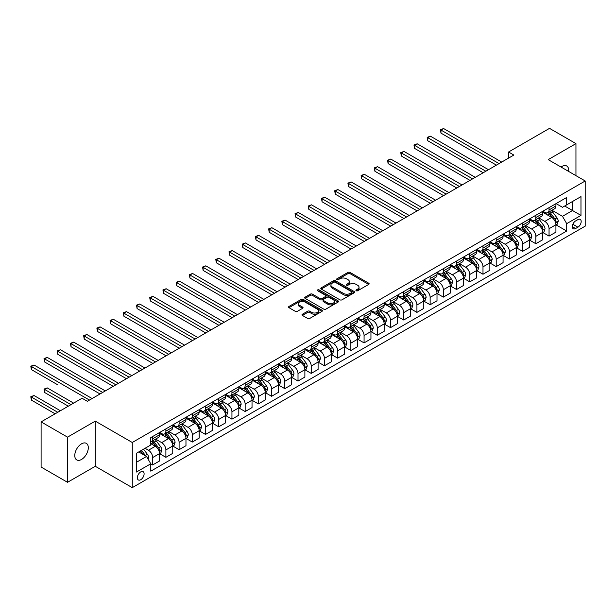 <?xml version="1.0" encoding="UTF-8"?>
<svg xmlns="http://www.w3.org/2000/svg" width="616" height="616" viewBox="0 0 616 616"><rect width="100%" height="100%" fill="white"/><g stroke="black" fill="none" stroke-linecap="round" stroke-linejoin="round"><path stroke-width="0.92" d="M356.233 290.76A1.024 0.593 0 0 0 357.68 290.76L368.707 284.4A1.471 0.847 0 0 0 369.138 283.799A1.471 0.847 0 0 0 368.707 283.198L350.027 272.418A1.471 0.847 0 0 0 347.955 272.418L336.929 278.779A1.024 0.593 0 0 0 336.629 279.202A1.024 0.593 0 0 0 336.929 279.618A1.024 0.593 0 0 0 338.384 279.618L339.809 278.794A4.697 2.71 0 0 1 346.454 278.794L348.009 279.695A4.697 2.71 0 0 1 349.38 281.612A4.697 2.71 0 0 1 348.009 283.529L346.577 284.353A1.024 0.593 0 0 0 346.277 284.769A1.024 0.593 0 0 0 346.577 285.193A1.024 0.593 0 0 0 348.032 285.193L349.457 284.369A4.697 2.71 0 0 1 356.102 284.369L357.657 285.27A4.697 2.71 0 0 1 359.028 287.187A4.697 2.71 0 0 1 357.657 289.096L356.233 289.92A1.024 0.593 0 0 0 355.925 290.344A1.024 0.593 0 0 0 356.233 290.76L356.233 289.92M81.535 459.451A9.563 5.521 120 0 0 87.788 451.02A9.563 5.521 120 0 0 86.317 443.351A9.563 5.521 120 0 0 81.535 443.828A9.563 5.521 120 0 0 75.283 452.26A9.563 5.521 120 0 0 76.754 459.921A9.563 5.521 120 0 0 81.535 459.451M568.653 171.433A9.563 5.521 120 0 0 566.728 165.989A9.563 5.521 120 0 0 561.946 166.466A9.563 5.521 120 0 0 561.053 167.052M140.725 479.71A4.782 2.764 120 0 0 143.851 475.498A4.782 2.764 120 0 0 143.12 471.663A4.782 2.764 120 0 0 140.725 471.902A4.782 2.764 120 0 0 137.607 476.114A4.782 2.764 120 0 0 138.338 479.949A4.782 2.764 120 0 0 140.725 479.71M302.41 314.229A1.471 0.847 0 0 0 301.979 314.83A1.471 0.847 0 0 0 302.41 315.423L307.646 318.449A1.471 0.847 0 0 0 309.725 318.449L321.968 311.38A1.471 0.847 0 0 0 322.391 310.787A1.471 0.847 0 0 0 321.968 310.187L303.288 299.407A1.471 0.847 0 0 0 301.216 299.407L288.973 306.468A1.471 0.847 0 0 0 288.542 307.068A1.471 0.847 0 0 0 288.973 307.669L295.303 311.326A1.471 0.847 0 0 0 297.374 311.326L302.618 308.3A1.471 0.847 0 0 0 303.041 307.7A1.471 0.847 0 0 0 302.618 307.099L299.476 305.29A3.927 2.264 0 0 1 298.329 303.688A3.927 2.264 0 0 1 300.747 301.594A3.927 2.264 0 0 1 305.028 302.086L317.325 309.178A3.927 2.264 0 0 1 318.472 310.787A3.927 2.264 0 0 1 316.046 312.874A3.927 2.264 0 0 1 311.773 312.389L309.725 311.203A1.471 0.847 0 0 0 307.646 311.203L302.41 314.229L302.41 315.423L307.646 312.428L307.646 311.203M95.28 421.128L67.529 437.144L41.103 421.891L41.103 467.051L67.529 482.305L95.28 466.289L132.271 487.641L132.271 442.488L95.28 421.128L95.28 466.289M575.952 175.652L575.952 143.613L548.202 159.629L585.2 180.989L132.271 442.488M575.952 143.613L549.526 128.359L508.57 152.006L508.57 158.104M41.103 421.891L82.067 398.244L87.349 401.293L513.852 155.055L508.57 152.006M339.916 299.823A1.471 0.847 0 0 0 341.988 299.823L354.231 292.754A1.471 0.847 0 0 0 354.662 292.153A1.471 0.847 0 0 0 354.231 291.553L335.558 280.773A1.471 0.847 0 0 0 333.479 280.773L321.236 287.841A1.471 0.847 0 0 0 320.813 288.442A1.471 0.847 0 0 0 321.236 289.043L339.916 299.823M318.072 290.983A1.024 0.593 0 0 1 319.111 291.129L319.111 289.905L338.099 300.87A1.471 0.847 0 0 1 338.531 301.47A1.471 0.847 0 0 1 338.099 302.071L325.856 309.14A1.471 0.847 0 0 1 323.777 309.14L305.105 298.352L305.105 297.158A1.471 0.847 0 0 0 304.674 297.759A1.471 0.847 0 0 0 305.105 298.352M305.105 297.158L310.349 294.132A1.471 0.847 0 0 1 312.42 294.132L319.997 298.506A1.471 0.847 0 0 0 322.068 298.506L325.548 296.496A1.471 0.847 0 0 0 325.972 295.896A1.471 0.847 0 0 0 325.548 295.303L317.656 290.744A1.024 0.593 0 0 1 317.356 290.329A1.024 0.593 0 0 1 317.995 289.782A1.024 0.593 0 0 1 319.111 289.905M577.908 219.619L575.583 220.959A4.635 2.672 120 0 0 572.557 225.048A4.635 2.672 120 0 0 573.265 228.759A4.635 2.672 120 0 0 575.583 228.528L577.908 227.189A4.635 2.672 120 0 0 580.934 223.1A4.635 2.672 120 0 0 580.226 219.388A4.635 2.672 120 0 0 577.908 219.619M132.271 487.641L585.2 226.149L585.2 180.989M556.079 203.603L562.477 207.292L566.705 204.851L566.705 197.466L150.774 437.606L150.774 444.991L136.498 453.222L136.498 472.025L150.774 463.786L150.774 471.171L566.705 231.031L566.705 223.647L562.477 216.324L551.967 210.256M566.705 204.851L580.973 196.612L580.973 215.407L566.705 223.647M67.529 437.144L67.529 482.305M564.695 206.014L572.518 210.526L572.518 201.494L580.973 196.612M562.477 216.324L572.518 210.526L580.973 215.407M136.498 462.254L146.539 456.464L138.723 451.944M150.774 463.848L152.676 464.941L152.676 457.557A5.983 3.45 -120 0 0 148.448 450.234L145.06 448.286M152.676 464.941L159.544 460.976L159.544 453.592A5.983 3.45 -120 0 0 155.317 446.269L150.774 443.643M159.706 453.746L165.889 457.318L165.889 449.934A5.983 3.45 -120 0 0 161.654 442.611L155.586 439.1M165.889 457.318L172.757 453.345L172.757 445.961A5.983 3.45 -120 0 0 168.53 438.638L159.544 433.456M172.911 446.115L179.094 449.688L179.094 442.303A5.983 3.45 -120 0 0 174.867 434.981L168.799 431.477M179.094 449.688L185.97 445.722L185.97 438.338A5.983 3.45 -120 0 0 181.743 431.015L172.757 425.825M186.124 438.492L192.308 442.057L192.308 434.673A5.983 3.45 -120 0 0 188.08 427.35L182.013 423.847M192.308 442.057L199.184 438.092L199.184 430.707A5.983 3.45 -120 0 0 194.956 423.385L185.97 418.195M199.338 430.861L205.521 434.434L205.521 427.05A5.983 3.45 -120 0 0 201.293 419.719L195.226 416.216M205.521 434.434L212.397 430.461L212.397 423.077A5.983 3.45 -120 0 0 208.17 415.754L199.184 410.572M212.551 423.231L218.734 426.803L218.734 419.419A5.983 3.45 -120 0 0 214.507 412.096L208.439 408.593M218.734 426.803L225.61 422.838L225.61 415.453A5.983 3.45 -120 0 0 221.375 408.131L212.397 402.941M225.764 415.608L231.947 419.173L231.947 411.788A5.983 3.45 -120 0 0 227.72 404.466L221.652 400.962M231.947 419.173L238.815 415.207L238.815 407.823A5.983 3.45 -120 0 0 234.588 400.5L225.61 395.31M238.977 407.977L245.16 411.542L245.16 404.158A5.983 3.45 -120 0 0 240.933 396.835L234.865 393.331M245.16 411.542L252.029 407.576L252.029 400.192A5.983 3.45 -120 0 0 247.801 392.869L238.815 387.687M252.19 400.346L258.374 403.919L258.374 396.535A5.983 3.45 -120 0 0 254.146 389.212L248.079 385.708M258.374 403.919L265.242 399.953L265.242 392.569A5.983 3.45 -120 0 0 261.015 385.246L252.029 380.057M265.404 392.715L271.587 396.288L271.587 388.904A5.983 3.45 -120 0 0 267.359 381.581L261.284 378.078M271.587 396.288L278.455 392.323L278.455 384.938A5.983 3.45 -120 0 0 274.228 377.616L265.242 372.426M278.617 385.092L284.8 388.658L284.8 381.273A5.983 3.45 -120 0 0 280.573 373.95L274.497 370.447M284.8 388.658L291.668 384.692L291.668 377.308A5.983 3.45 -120 0 0 287.441 369.985L278.455 364.803M291.83 377.462L298.013 381.035L298.013 373.65A5.983 3.45 -120 0 0 293.786 366.327L287.71 362.824M298.013 381.035L304.882 377.069L304.882 369.685A5.983 3.45 -120 0 0 300.654 362.362L291.668 357.172M305.043 369.831L311.226 373.404L311.226 366.02A5.983 3.45 -120 0 0 306.999 358.697L300.924 355.193M311.226 373.404L318.095 369.438L318.095 362.054A5.983 3.45 -120 0 0 313.867 354.731L304.882 349.541M318.256 362.208L324.44 365.773L324.44 358.389A5.983 3.45 -120 0 0 320.212 351.066L314.137 347.563M324.44 365.773L331.308 361.808L331.308 354.423A5.983 3.45 -120 0 0 327.081 347.101L318.095 341.918M331.462 354.577L337.653 358.15L337.653 350.766A5.983 3.45 -120 0 0 333.418 343.443L327.35 339.94M337.653 358.15L344.521 354.185L344.521 346.8A5.983 3.45 -120 0 0 340.294 339.478L331.308 334.288M344.675 346.947L350.858 350.519L350.858 343.135A5.983 3.45 -120 0 0 346.631 335.812L340.563 332.309M350.858 350.519L357.734 346.554L357.734 339.17A5.983 3.45 -120 0 0 353.507 331.847L344.521 326.657M357.888 339.324L364.071 342.889L364.071 335.504A5.983 3.45 -120 0 0 359.844 328.182L353.776 324.678M364.071 342.889L370.947 338.923L370.947 331.539A5.983 3.45 -120 0 0 366.72 324.216L357.734 319.034M371.101 331.693L377.285 335.266L377.285 327.881A5.983 3.45 -120 0 0 373.057 320.559L366.99 317.048M377.285 335.266L384.161 331.3L384.161 323.916A5.983 3.45 -120 0 0 379.926 316.593L370.947 311.403M384.315 324.062L390.498 327.635L390.498 320.251A5.983 3.45 -120 0 0 386.27 312.928L380.203 309.425M390.498 327.635L397.366 323.67L397.366 316.285A5.983 3.45 -120 0 0 393.139 308.963L384.161 303.773M397.528 316.439L403.711 320.004L403.711 312.62A5.983 3.45 -120 0 0 399.484 305.297L393.416 301.794M403.711 320.004L410.579 316.039L410.579 308.655A5.983 3.45 -120 0 0 406.352 301.332L397.366 296.142M410.741 308.809L416.924 312.381L416.924 304.997A5.983 3.45 -120 0 0 412.697 297.674L406.629 294.163M416.924 312.381L423.793 308.416L423.793 301.031A5.983 3.45 -120 0 0 419.565 293.701L410.579 288.519M423.954 301.178L430.137 304.751L430.137 297.366A5.983 3.45 -120 0 0 425.91 290.044L419.835 286.54M430.137 304.751L437.006 300.785L437.006 293.401A5.983 3.45 -120 0 0 432.778 286.078L423.793 280.888M437.168 293.555L443.351 297.12L443.351 289.736A5.983 3.45 -120 0 0 439.123 282.413L433.048 278.909M443.351 297.12L450.219 293.154L450.219 285.77A5.983 3.45 -120 0 0 445.992 278.447L437.006 273.258M450.381 285.924L456.564 289.497L456.564 282.113A5.983 3.45 -120 0 0 452.337 274.79L446.261 271.279M456.564 289.497L463.432 285.524L463.432 278.147A5.983 3.45 -120 0 0 459.205 270.817L450.219 265.635M463.594 278.293L469.777 281.866L469.777 274.482A5.983 3.45 -120 0 0 465.55 267.159L459.474 263.656M469.777 281.866L476.645 277.901L476.645 270.516A5.983 3.45 -120 0 0 472.418 263.194L463.432 258.004M476.807 270.67L482.99 274.236L482.99 266.851A5.983 3.45 -120 0 0 478.763 259.529L472.688 256.025M482.99 274.236L489.859 270.27L489.859 262.886A5.983 3.45 -120 0 0 485.631 255.563L476.645 250.373M490.02 263.04L496.203 266.613L496.203 259.228A5.983 3.45 -120 0 0 491.968 251.905L485.901 248.394M496.203 266.613L503.072 262.639L503.072 255.255A5.983 3.45 -120 0 0 498.845 247.932L489.859 242.75M503.226 255.409L509.409 258.982L509.409 251.597A5.983 3.45 -120 0 0 505.182 244.275L499.114 240.771M509.409 258.982L516.285 255.016L516.285 247.632A5.983 3.45 -120 0 0 512.058 240.309L503.072 235.12M516.439 247.786L522.622 251.351L522.622 243.967A5.983 3.45 -120 0 0 518.395 236.644L512.327 233.141M522.622 251.351L529.498 247.386L529.498 240.001A5.983 3.45 -120 0 0 525.271 232.679L516.285 227.489M529.652 240.155L535.835 243.728L535.835 236.344A5.983 3.45 -120 0 0 531.608 229.021L525.54 225.51M535.835 243.728L542.711 239.755L542.711 232.371A5.983 3.45 -120 0 0 538.484 225.048L529.498 219.866M542.865 232.525L549.048 236.097L549.048 228.713A5.983 3.45 -120 0 0 544.821 221.39L538.754 217.887M549.048 236.097L555.925 232.132L555.925 224.748A5.983 3.45 -120 0 0 551.69 217.425L542.711 212.235M542.865 211.226L544.821 212.358A5.983 3.45 -120 0 0 547.809 212.651A5.983 3.45 -120 0 0 549.048 209.917L549.048 207.661M529.652 218.857L531.608 219.989A5.983 3.45 -120 0 0 534.596 220.282A5.983 3.45 -120 0 0 535.835 217.548L535.835 215.284M516.439 226.488L518.395 227.612A5.983 3.45 -120 0 0 521.39 227.912A5.983 3.45 -120 0 0 522.622 225.171L522.622 222.915M503.226 234.111L505.182 235.243A5.983 3.45 -120 0 0 508.177 235.535A5.983 3.45 -120 0 0 509.409 232.802L509.409 230.546M490.013 241.742L491.968 242.873A5.983 3.45 -120 0 0 494.964 243.166A5.983 3.45 -120 0 0 496.203 240.433L496.203 238.169M476.807 249.372L478.763 250.496A5.983 3.45 -120 0 0 481.75 250.797A5.983 3.45 -120 0 0 482.99 248.055L482.99 245.799M463.594 256.995L465.55 258.127A5.983 3.45 -120 0 0 468.537 258.42A5.983 3.45 -120 0 0 469.777 255.686L469.777 253.43M450.381 264.626L452.337 265.758A5.983 3.45 -120 0 0 455.324 266.05A5.983 3.45 -120 0 0 456.564 263.317L456.564 261.053M437.168 272.257L439.123 273.381A5.983 3.45 -120 0 0 442.111 273.681A5.983 3.45 -120 0 0 443.351 270.94L443.351 268.684M423.954 279.88L425.91 281.012A5.983 3.45 -120 0 0 428.898 281.304A5.983 3.45 -120 0 0 430.137 278.571L430.137 276.315M410.741 287.51L412.697 288.642A5.983 3.45 -120 0 0 415.685 288.935A5.983 3.45 -120 0 0 416.924 286.201L416.924 283.938M397.528 295.141L399.484 296.265A5.983 3.45 -120 0 0 402.471 296.565A5.983 3.45 -120 0 0 403.711 293.824L403.711 291.568M384.315 302.764L386.27 303.896A5.983 3.45 -120 0 0 389.258 304.189A5.983 3.45 -120 0 0 390.498 301.455L390.498 299.199M371.101 310.395L373.057 311.527A5.983 3.45 -120 0 0 376.045 311.819A5.983 3.45 -120 0 0 377.285 309.086L377.285 306.822M357.888 318.025L359.844 319.15A5.983 3.45 -120 0 0 362.839 319.45A5.983 3.45 -120 0 0 364.071 316.709L364.071 314.453M344.675 325.648L346.631 326.78A5.983 3.45 -120 0 0 349.626 327.073A5.983 3.45 -120 0 0 350.858 324.339L350.858 322.083M331.462 333.279L333.418 334.411A5.983 3.45 -120 0 0 336.413 334.704A5.983 3.45 -120 0 0 337.653 331.97L337.653 329.706M318.256 340.91L320.212 342.034A5.983 3.45 -120 0 0 323.2 342.334A5.983 3.45 -120 0 0 324.44 339.593L324.44 337.337M305.043 348.533L306.999 349.665A5.983 3.45 -120 0 0 309.987 349.965A5.983 3.45 -120 0 0 311.226 347.224L311.226 344.968M291.83 356.163L293.786 357.295A5.983 3.45 -120 0 0 296.773 357.588A5.983 3.45 -120 0 0 298.013 354.855L298.013 352.591M278.617 363.794L280.573 364.918A5.983 3.45 -120 0 0 283.56 365.219A5.983 3.45 -120 0 0 284.8 362.478L284.8 360.221M265.404 371.417L267.359 372.549A5.983 3.45 -120 0 0 270.347 372.849A5.983 3.45 -120 0 0 271.587 370.108L271.587 367.852M252.19 379.048L254.146 380.18A5.983 3.45 -120 0 0 257.134 380.472A5.983 3.45 -120 0 0 258.374 377.739L258.374 375.475M238.977 386.679L240.933 387.803A5.983 3.45 -120 0 0 243.921 388.103A5.983 3.45 -120 0 0 245.16 385.362L245.16 383.106M225.764 394.309L227.72 395.433A5.983 3.45 -120 0 0 230.707 395.734A5.983 3.45 -120 0 0 231.947 392.993L231.947 390.736M212.551 401.932L214.507 403.064A5.983 3.45 -120 0 0 217.494 403.357A5.983 3.45 -120 0 0 218.734 400.623L218.734 398.367M199.338 409.563L201.293 410.687A5.983 3.45 -120 0 0 204.281 410.988A5.983 3.45 -120 0 0 205.521 408.246L205.521 405.99M186.124 417.194L188.08 418.318A5.983 3.45 -120 0 0 191.076 418.618A5.983 3.45 -120 0 0 192.308 415.877L192.308 413.621M172.911 424.817L174.867 425.949A5.983 3.45 -120 0 0 177.862 426.241A5.983 3.45 -120 0 0 179.094 423.508L179.094 421.252M159.698 432.447L161.654 433.579A5.983 3.45 -120 0 0 164.649 433.872A5.983 3.45 -120 0 0 165.889 431.131L165.889 428.875M556.079 224.902L566.705 231.031M547.809 212.651L554.685 208.685A5.983 3.45 -120 0 0 555.925 205.952L555.925 203.688M534.596 220.282L541.472 216.316A5.983 3.45 -120 0 0 542.711 213.575L542.711 211.319M521.39 227.912L528.259 223.947A5.983 3.45 -120 0 0 529.498 221.206L529.498 218.95M508.177 235.535L515.045 231.57A5.983 3.45 -120 0 0 516.285 228.836L516.285 226.573M494.964 243.166L501.832 239.2A5.983 3.45 -120 0 0 503.072 236.459L503.072 234.203M481.75 250.797L488.619 246.831A5.983 3.45 -120 0 0 489.859 244.09L489.859 241.834M468.537 258.42L475.406 254.454A5.983 3.45 -120 0 0 476.645 251.721L476.645 249.465M455.324 266.05L462.192 262.085A5.983 3.45 -120 0 0 463.432 259.344L463.432 257.088M442.111 273.681L448.979 269.716A5.983 3.45 -120 0 0 450.219 266.974L450.219 264.718M428.898 281.304L435.766 277.339A5.983 3.45 -120 0 0 437.006 274.605L437.006 272.349M415.685 288.935L422.553 284.969A5.983 3.45 -120 0 0 423.793 282.228L423.793 279.972M402.471 296.565L409.347 292.6A5.983 3.45 -120 0 0 410.579 289.859L410.579 287.603M389.258 304.189L396.134 300.223A5.983 3.45 -120 0 0 397.366 297.49L397.366 295.233M376.045 311.819L382.921 307.854A5.983 3.45 -120 0 0 384.161 305.12L384.161 302.856M362.839 319.45L369.708 315.484A5.983 3.45 -120 0 0 370.947 312.743L370.947 310.487M349.626 327.073L356.495 323.107A5.983 3.45 -120 0 0 357.734 320.374L357.734 318.118M336.413 334.704L343.281 330.738A5.983 3.45 -120 0 0 344.521 328.005L344.521 325.741M323.2 342.334L330.068 338.369A5.983 3.45 -120 0 0 331.308 335.628L331.308 333.372M309.987 349.965L316.855 345.992A5.983 3.45 -120 0 0 318.095 343.258L318.095 341.002M296.773 357.588L303.642 353.623A5.983 3.45 -120 0 0 304.882 350.889L304.882 348.625M283.56 365.219L290.429 361.253A5.983 3.45 -120 0 0 291.668 358.512L291.668 356.256M270.347 372.849L277.215 368.876A5.983 3.45 -120 0 0 278.455 366.143L278.455 363.887M257.134 380.472L264.002 376.507A5.983 3.45 -120 0 0 265.242 373.773L265.242 371.51M243.921 388.103L250.797 384.138A5.983 3.45 -120 0 0 252.029 381.396L252.029 379.14M230.707 395.734L237.584 391.761A5.983 3.45 -120 0 0 238.815 389.027L238.815 386.771M217.494 403.357L224.37 399.391A5.983 3.45 -120 0 0 225.61 396.658L225.61 394.394M204.281 410.988L211.157 407.022A5.983 3.45 -120 0 0 212.397 404.281L212.397 402.025M191.076 418.618L197.944 414.645A5.983 3.45 -120 0 0 199.184 411.912L199.184 409.655M177.862 426.241L184.731 422.276A5.983 3.45 -120 0 0 185.97 419.542L185.97 417.278M164.649 433.872L171.518 429.906A5.983 3.45 -120 0 0 172.757 427.165L172.757 424.909M150.774 441.741A5.983 3.45 -120 0 0 151.436 441.503L158.304 437.537A5.983 3.45 -120 0 0 159.544 434.796L159.544 432.54M151.436 441.503A5.983 3.45 -120 0 0 152.676 438.761L152.676 436.505M146.539 456.464L150.774 463.786M356.641 290.906L357.657 290.321A4.697 2.71 0 0 0 359.028 288.404L359.028 287.187M349.38 281.612L349.38 282.836A4.697 2.71 0 0 1 348.009 284.754L346.993 285.339M368.684 284.407L350.027 273.635A1.471 0.847 0 0 0 347.955 273.635L337.345 279.764M354.215 292.762L335.558 281.997A1.471 0.847 0 0 0 333.479 281.997L321.259 289.05L321.236 287.841M351.636 292.577A1.024 0.593 0 0 0 351.936 292.153A1.024 0.593 0 0 0 351.636 291.738L335.243 282.274A1.024 0.593 0 0 0 333.795 282.274L332.286 283.137A4.697 2.71 0 0 0 330.915 285.054A4.697 2.71 0 0 0 332.286 286.971L343.497 293.439A4.697 2.71 0 0 0 350.134 293.439L351.636 292.577L351.636 293.793A1.024 0.593 0 0 0 351.936 293.378L351.936 292.153M330.915 285.054L330.915 286.278A4.697 2.71 0 0 0 332.286 288.196L332.286 286.971M351.636 293.793L350.134 294.664A4.697 2.71 0 0 1 343.497 294.664L332.286 288.196M305.128 298.367L310.349 295.349L310.349 294.132M325.972 295.896L325.972 297.12A1.471 0.847 0 0 1 325.548 297.721L322.068 299.723A1.471 0.847 0 0 1 319.997 299.723L312.42 295.349A1.471 0.847 0 0 0 310.349 295.349M319.111 291.129L338.076 302.079M327.851 303.041A3.927 2.264 0 0 0 332.132 303.534A3.927 2.264 0 0 0 334.55 301.44A3.927 2.264 0 0 0 333.402 299.838L329.075 297.335A1.471 0.847 0 0 0 326.996 297.335L323.523 299.345A1.471 0.847 0 0 0 323.092 299.946A1.471 0.847 0 0 0 323.523 300.539L327.851 303.041L327.851 304.265A3.927 2.264 0 0 0 332.132 304.751A3.927 2.264 0 0 0 334.55 302.664L334.55 301.44M323.092 299.946L323.092 301.162A1.471 0.847 0 0 0 323.523 301.763L323.523 300.539M327.851 304.265L323.523 301.763M318.472 310.787L318.472 312.004A3.927 2.264 0 0 1 316.046 314.098A3.927 2.264 0 0 1 311.773 313.606L309.725 312.428A1.471 0.847 0 0 0 307.646 312.428M298.329 303.688L298.329 304.905A3.927 2.264 0 0 0 299.476 306.506L299.476 305.29M302.618 307.099L302.618 308.3L299.476 306.506M321.945 311.396L303.288 300.623A1.471 0.847 0 0 0 301.216 300.623L288.989 307.684M555.925 224.986L557.187 224.255L558.242 221.206A3.958 2.287 -120 0 0 556.98 217.833L552.66 212.066A11.434 6.599 -120 0 0 551.412 210.572M547.123 214.784A11.434 6.599 -120 0 0 544.775 212.335M555.563 222.561L556.109 221.375A3.958 2.287 -120 0 0 554.97 218.996L550.658 213.228A11.434 6.599 -120 0 0 549.41 211.735M548.34 212.351A9.494 5.482 60 0 1 549.903 214.122L553.553 218.996M440.971 163.625L469.985 180.38L414.545 148.371L414.545 145.322L417.186 143.798L475.275 177.331M548.14 212.466A11.434 6.599 60 0 1 549.387 213.96L552.259 217.795M499.052 163.594L440.971 130.061L443.612 128.536L501.693 162.07M496.411 165.126L440.971 133.118L440.971 130.061L440.394 129.73L443.612 128.536M440.971 133.118L440.394 129.73M542.711 232.617L543.974 231.885L545.037 228.836A3.958 2.287 -120 0 0 543.766 225.464L539.447 219.696A11.434 6.599 -120 0 0 538.199 218.203M533.91 222.407A11.434 6.599 -120 0 0 531.57 219.958M542.35 230.191L542.896 229.006A3.958 2.287 -120 0 0 541.764 226.619L537.445 220.859A11.434 6.599 -120 0 0 536.197 219.358M535.127 219.974A9.494 5.482 60 0 1 536.69 221.745L540.34 226.626M427.758 171.256L456.772 188.011L401.332 156.002L401.332 152.945L403.973 151.421L462.062 184.954M534.927 220.097A11.434 6.599 60 0 1 536.174 221.591L539.046 225.418M529.498 240.248L530.761 239.516L531.824 236.459A3.958 2.287 -120 0 0 530.553 233.087L526.241 227.327A11.434 6.599 -120 0 0 524.994 225.833M520.697 230.037A11.434 6.599 -120 0 0 518.356 227.589M529.136 237.822L529.683 236.629A3.958 2.287 -120 0 0 528.551 234.249L524.231 228.482A11.434 6.599 -120 0 0 522.984 226.988M521.914 227.604A9.494 5.482 60 0 1 523.477 229.375L527.134 234.257M414.545 178.886L443.558 195.634L388.119 163.625L388.119 160.576L390.767 159.051L448.848 192.585M521.713 227.72A11.434 6.599 60 0 1 522.961 229.214L525.833 233.048M516.285 247.878L517.548 247.139L518.61 244.09A3.958 2.287 -120 0 0 517.348 240.717L513.028 234.95A11.434 6.599 -120 0 0 511.781 233.456M507.484 237.668A11.434 6.599 -120 0 0 505.143 235.22M515.923 245.445L516.47 244.259A3.958 2.287 -120 0 0 515.338 241.88L511.018 236.113A11.434 6.599 -120 0 0 509.771 234.619M508.708 235.235A9.494 5.482 60 0 1 510.264 237.006L513.921 241.88M401.332 186.517L430.345 203.265L374.905 171.256L374.905 168.207L377.554 166.682L435.635 200.215M508.5 235.35A11.434 6.599 60 0 1 509.748 236.844L512.62 240.679M485.839 171.225L427.758 137.691L430.399 136.167L488.48 169.7M483.198 172.75L427.758 140.741L427.758 137.691L427.181 137.36L430.399 136.167M427.758 140.741L427.181 137.36M472.626 178.856L413.967 144.983L417.186 143.798M414.545 148.371L413.967 144.983M459.413 186.479L400.754 152.614L403.973 151.421M401.332 156.002L400.754 152.614M503.072 255.501L504.342 254.77L505.397 251.721A3.958 2.287 -120 0 0 504.134 248.348L499.815 242.581A11.434 6.599 -120 0 0 498.567 241.087M494.271 245.299A11.434 6.599 -120 0 0 491.93 242.843M502.71 253.076L503.257 251.89A3.958 2.287 -120 0 0 502.125 249.503L497.805 243.744A11.434 6.599 -120 0 0 496.558 242.242M495.495 242.858A9.494 5.482 60 0 1 497.05 244.629L500.708 249.511M388.119 194.14L417.132 210.895L361.692 178.886L361.692 175.829L364.341 174.305L422.422 207.838M495.287 242.981A11.434 6.599 60 0 1 496.535 244.475L499.407 248.302M446.207 194.109L387.541 160.245L390.767 159.051M388.119 163.625L387.541 160.245M489.859 263.132L491.129 262.401L492.184 259.344A3.958 2.287 -120 0 0 490.921 255.971L486.602 250.212A11.434 6.599 -120 0 0 485.354 248.718M481.058 252.922A11.434 6.599 -120 0 0 478.717 250.473M489.497 260.707L490.043 259.513A3.958 2.287 -120 0 0 488.912 257.134L484.592 251.367A11.434 6.599 -120 0 0 483.344 249.873M482.282 250.489A9.494 5.482 60 0 1 483.837 252.26L487.495 257.142M374.905 201.771L403.927 218.518L348.487 186.509L348.487 183.46L351.128 181.936L409.209 215.469M482.074 250.604A11.434 6.599 60 0 1 483.321 252.098L486.193 255.933M432.994 201.74L374.328 167.868L377.554 166.682M374.905 171.256L374.328 167.868M476.645 270.763L477.916 270.024L478.971 266.974A3.958 2.287 -120 0 0 477.708 263.602L473.388 257.835A11.434 6.599 -120 0 0 472.141 256.341M467.844 260.553A11.434 6.599 -120 0 0 465.503 258.104M476.284 268.33L476.83 267.144A3.958 2.287 -120 0 0 475.698 264.764L471.379 258.997A11.434 6.599 -120 0 0 470.131 257.503M469.069 258.119A9.494 5.482 60 0 1 470.624 259.89L474.282 264.764M361.692 209.401L390.713 226.149L335.273 194.14L335.273 191.091L337.915 189.566L395.996 223.1M468.861 258.235A11.434 6.599 60 0 1 470.108 259.729L472.98 263.563M419.781 209.371L361.115 175.498L364.341 174.305M361.692 178.886L361.115 175.498M463.432 278.386L464.703 277.654L465.758 274.605A3.958 2.287 -120 0 0 464.495 271.233L460.175 265.465A11.434 6.599 -120 0 0 458.928 263.971M454.631 268.183A11.434 6.599 -120 0 0 452.29 265.727M463.07 275.96L463.617 274.775A3.958 2.287 -120 0 0 462.485 272.387L458.165 266.628A11.434 6.599 -120 0 0 456.918 265.134M455.855 265.742A9.494 5.482 60 0 1 457.411 267.513L461.068 272.395M348.487 217.025L377.5 233.78L322.06 201.771L322.06 198.722L324.701 197.189L382.782 230.723M455.648 265.866A11.434 6.599 60 0 1 456.895 267.359L459.767 271.186M406.568 216.994L347.901 183.129L351.128 181.936M348.487 186.509L347.901 183.129M450.219 286.017L451.49 285.285L452.544 282.228A3.958 2.287 -120 0 0 451.282 278.856L446.962 273.096A11.434 6.599 -120 0 0 445.715 271.602M441.418 275.806A11.434 6.599 -120 0 0 439.077 273.358M449.857 283.591L450.404 282.397A3.958 2.287 -120 0 0 449.272 280.018L444.952 274.251A11.434 6.599 -120 0 0 443.705 272.757M442.642 273.373A9.494 5.482 60 0 1 444.198 275.144L447.855 280.026M335.273 224.655L364.287 241.403L308.847 209.394L308.847 206.345L311.488 204.82L369.569 238.354M442.434 273.489A11.434 6.599 60 0 1 443.682 274.982L446.554 278.817M393.355 224.624L334.688 190.752L337.915 189.566M335.273 194.14L334.688 190.752M437.006 293.647L438.276 292.908L439.331 289.859A3.958 2.287 -120 0 0 438.068 286.486L433.749 280.719A11.434 6.599 -120 0 0 432.501 279.225M428.205 283.437A11.434 6.599 -120 0 0 425.864 280.988M436.644 291.214L437.191 290.028A3.958 2.287 -120 0 0 436.059 287.649L431.739 281.882A11.434 6.599 -120 0 0 430.492 280.388M429.429 281.004A9.494 5.482 60 0 1 430.984 282.775L434.642 287.649M322.06 232.286L351.074 249.033L295.634 217.025L295.634 213.975L298.275 212.451L356.356 245.984M429.229 281.119A11.434 6.599 60 0 1 430.476 282.613L433.341 286.448M380.141 232.255L321.475 198.383L324.701 197.189M322.06 201.771L321.475 198.383M423.793 301.27L425.063 300.539L426.118 297.49A3.958 2.287 -120 0 0 424.855 294.117L420.536 288.35A11.434 6.599 -120 0 0 419.288 286.856M414.992 291.068A11.434 6.599 -120 0 0 412.651 288.611M423.431 298.845L423.985 297.659A3.958 2.287 -120 0 0 422.846 295.272L418.526 289.512A11.434 6.599 -120 0 0 417.278 288.019M416.216 288.627A9.494 5.482 60 0 1 417.771 290.398L421.429 295.28M308.847 239.909L337.861 256.664L282.421 224.655L282.421 221.606L285.062 220.074L343.143 253.607M416.016 288.75A11.434 6.599 60 0 1 417.263 290.244L420.135 294.071M366.928 239.878L308.262 206.014L311.488 204.82M308.847 209.394L308.262 206.014M410.579 308.901L411.85 308.169L412.905 305.12A3.958 2.287 -120 0 0 411.642 301.74L407.322 295.98A11.434 6.599 -120 0 0 406.075 294.486M401.778 298.691A11.434 6.599 -120 0 0 399.438 296.242M410.225 306.475L410.772 305.282A3.958 2.287 -120 0 0 409.632 302.903L405.313 297.135A11.434 6.599 -120 0 0 404.065 295.642M403.003 296.257A9.494 5.482 60 0 1 404.566 298.029L408.216 302.91M295.634 247.54L324.647 264.287L269.207 232.286L269.207 229.229L271.849 227.704L329.93 261.238M402.802 296.373A11.434 6.599 60 0 1 404.05 297.867L406.922 301.701M353.715 247.509L295.049 213.636L298.275 212.451M295.634 217.025L295.049 213.636M397.366 316.532L398.637 315.792L399.692 312.743A3.958 2.287 -120 0 0 398.429 309.371L394.109 303.603A11.434 6.599 -120 0 0 392.862 302.11M388.565 306.321A11.434 6.599 -120 0 0 386.224 303.873M397.012 314.098L397.559 312.913A3.958 2.287 -120 0 0 396.419 310.533L392.107 304.766A11.434 6.599 -120 0 0 390.852 303.272M389.789 303.888A9.494 5.482 60 0 1 391.353 305.659L395.002 310.533M282.421 255.17L311.434 271.918L255.994 239.909L255.994 236.86L258.635 235.335L316.716 268.869M389.589 304.004A11.434 6.599 60 0 1 390.837 305.498L393.709 309.332M340.502 255.14L281.835 221.267L285.062 220.074M282.421 224.655L281.835 221.267M384.161 324.155L385.423 323.423L386.478 320.374A3.958 2.287 -120 0 0 385.216 317.001L380.896 311.234A11.434 6.599 -120 0 0 379.649 309.74M375.36 313.952A11.434 6.599 -120 0 0 373.019 311.496M383.799 321.729L384.346 320.543A3.958 2.287 -120 0 0 383.214 318.156L378.894 312.397A11.434 6.599 -120 0 0 377.647 310.903M376.576 311.511A9.494 5.482 60 0 1 378.139 313.282L381.789 318.164M269.207 262.793L298.221 279.548L242.781 247.54L242.781 244.49L245.422 242.958L303.511 276.492M376.376 311.634A11.434 6.599 60 0 1 377.623 313.128L380.495 316.963M327.288 262.762L268.63 228.898L271.849 227.704M269.207 232.286L268.63 228.898M370.947 331.785L372.21 331.054L373.273 328.005A3.958 2.287 -120 0 0 372.002 324.624L367.69 318.865A11.434 6.599 -120 0 0 366.435 317.371M362.146 321.575A11.434 6.599 -120 0 0 359.806 319.127M370.586 329.36L371.132 328.166A3.958 2.287 -120 0 0 370 325.787L365.681 320.02A11.434 6.599 -120 0 0 364.433 318.526M363.363 319.142A9.494 5.482 60 0 1 364.926 320.913L368.576 325.795M255.994 270.424L285.008 287.171L229.568 255.17L229.568 252.113L232.209 250.589L290.298 284.122M363.163 319.257A11.434 6.599 60 0 1 364.41 320.751L367.282 324.586M314.075 270.393L255.417 236.521L258.635 235.335M255.994 239.909L255.417 236.521M357.734 339.416L358.997 338.685L360.06 335.628A3.958 2.287 -120 0 0 358.789 332.255L354.477 326.488A11.434 6.599 -120 0 0 353.23 324.994M348.933 329.206A11.434 6.599 -120 0 0 346.592 326.757M357.372 336.99L357.919 335.797A3.958 2.287 -120 0 0 356.787 333.418L352.468 327.65A11.434 6.599 -120 0 0 351.22 326.157M350.158 326.773A9.494 5.482 60 0 1 351.713 328.544L355.37 333.418M242.781 278.055L271.795 294.802L216.355 262.793L216.355 259.744L219.003 258.22L277.085 291.753M349.95 326.888A11.434 6.599 60 0 1 351.197 328.382L354.069 332.216M300.862 278.024L242.204 244.152L245.422 242.958M242.781 247.54L242.204 244.152M344.521 347.039L345.792 346.308L346.846 343.258A3.958 2.287 -120 0 0 345.584 339.886L341.264 334.118A11.434 6.599 -120 0 0 340.017 332.625M335.72 336.837A11.434 6.599 -120 0 0 333.379 334.38M344.159 344.614L344.706 343.428A3.958 2.287 -120 0 0 343.574 341.041L339.254 335.281A11.434 6.599 -120 0 0 338.007 333.787M336.944 334.396A9.494 5.482 60 0 1 338.5 336.167L342.157 341.048M229.568 285.678L258.581 302.433L203.141 270.424L203.141 267.375L205.79 265.843L263.871 299.376M336.736 334.519A11.434 6.599 60 0 1 337.984 336.013L340.856 339.847M287.649 285.647L228.99 251.782L232.209 250.589M229.568 255.17L228.99 251.782M331.308 354.67L332.578 353.938L333.633 350.889A3.958 2.287 -120 0 0 332.37 347.516L328.051 341.749A11.434 6.599 -120 0 0 326.803 340.255M322.507 344.46A11.434 6.599 -120 0 0 320.166 342.011M330.946 352.244L331.493 351.058A3.958 2.287 -120 0 0 330.361 348.671L326.041 342.904A11.434 6.599 -120 0 0 324.794 341.41M323.731 342.026A9.494 5.482 60 0 1 325.286 343.797L328.944 348.679M216.355 293.308L245.368 310.056L189.936 278.055L189.936 274.998L192.577 273.473L250.658 307.007M323.523 342.142A11.434 6.599 60 0 1 324.771 343.636L327.643 347.47M274.443 293.278L215.777 259.405L219.003 258.22M216.355 262.793L215.777 259.405M318.095 362.3L319.365 361.569L320.42 358.512A3.958 2.287 -120 0 0 319.157 355.139L314.838 349.372A11.434 6.599 -120 0 0 313.59 347.878M309.294 352.09A11.434 6.599 -120 0 0 306.953 349.642M317.733 359.875L318.28 358.681A3.958 2.287 -120 0 0 317.148 356.302L312.828 350.535A11.434 6.599 -120 0 0 311.58 349.041M310.518 349.657A9.494 5.482 60 0 1 312.073 351.428L315.731 356.302M203.141 300.939L232.163 317.687L176.723 285.678L176.723 282.629L179.364 281.104L237.445 314.637M310.31 349.773A11.434 6.599 60 0 1 311.557 351.266L314.43 355.101M261.23 300.908L202.564 267.036L205.79 265.843M203.141 270.424L202.564 267.036M304.882 369.923L306.152 369.192L307.207 366.143A3.958 2.287 -120 0 0 305.944 362.77L301.624 357.003A11.434 6.599 -120 0 0 300.377 355.509M296.08 359.721A11.434 6.599 -120 0 0 293.74 357.265M304.52 367.498L305.066 366.312A3.958 2.287 -120 0 0 303.934 363.925L299.615 358.166A11.434 6.599 -120 0 0 298.367 356.672M297.305 357.28A9.494 5.482 60 0 1 298.86 359.051L302.518 363.933M189.936 308.562L218.95 325.317L163.51 293.308L163.51 290.259L166.151 288.735L224.232 322.268M297.097 357.403A11.434 6.599 60 0 1 298.344 358.897L301.216 362.732M248.017 308.531L189.351 274.667L192.577 273.473M189.936 278.055L189.351 274.667M291.668 377.554L292.939 376.823L293.994 373.773A3.958 2.287 -120 0 0 292.731 370.401L288.411 364.634A11.434 6.599 -120 0 0 287.164 363.14M282.867 367.344A11.434 6.599 -120 0 0 280.526 364.895M291.306 375.129L291.853 373.943A3.958 2.287 -120 0 0 290.721 371.556L286.401 365.788A11.434 6.599 -120 0 0 285.154 364.295M284.091 364.911A9.494 5.482 60 0 1 285.647 366.682L289.304 371.564M176.723 316.193L205.736 332.948L150.296 300.939L150.296 297.882L152.937 296.358L211.019 329.891M283.884 365.026A11.434 6.599 60 0 1 285.131 366.52L288.003 370.355M234.804 316.162L176.138 282.29L179.364 281.104M176.723 285.678L176.138 282.29M278.455 385.185L279.726 384.453L280.78 381.396A3.958 2.287 -120 0 0 279.518 378.024L275.198 372.257A11.434 6.599 -120 0 0 273.951 370.763M269.654 374.975A11.434 6.599 -120 0 0 267.313 372.526M278.093 382.759L278.64 381.566A3.958 2.287 -120 0 0 277.508 379.187L273.188 373.419A11.434 6.599 -120 0 0 271.941 371.925M270.878 372.541A9.494 5.482 60 0 1 272.434 374.312L276.091 379.187M163.51 323.824L192.523 340.571L137.083 308.562L137.083 305.513L139.724 303.988L197.805 337.522M270.67 372.657A11.434 6.599 60 0 1 271.925 374.151L274.79 377.985M221.591 323.793L162.924 289.92L166.151 288.735M163.51 293.308L162.924 289.92M265.242 392.808L266.512 392.076L267.567 389.027A3.958 2.287 -120 0 0 266.305 385.655L261.985 379.887A11.434 6.599 -120 0 0 260.737 378.393M256.441 382.605A11.434 6.599 -120 0 0 254.1 380.157M264.88 390.382L265.427 389.197A3.958 2.287 -120 0 0 264.295 386.81L259.975 381.05A11.434 6.599 -120 0 0 258.728 379.556M257.665 380.164A9.494 5.482 60 0 1 259.221 381.943L262.878 386.817M150.296 331.447L179.31 348.202L123.87 316.193L123.87 313.144L126.511 311.619L184.592 345.153M257.465 380.288A11.434 6.599 60 0 1 258.712 381.781L261.584 385.616M208.377 331.416L149.711 297.551L152.937 296.358M150.296 300.939L149.711 297.551M252.029 400.438L253.299 399.707L254.354 396.658A3.958 2.287 -120 0 0 253.091 393.285L248.772 387.518A11.434 6.599 -120 0 0 247.524 386.024M243.228 390.228A11.434 6.599 -120 0 0 240.887 387.78M251.667 398.013L252.221 396.827A3.958 2.287 -120 0 0 251.082 394.44L246.762 388.673A11.434 6.599 -120 0 0 245.515 387.179M244.452 387.795A9.494 5.482 60 0 1 246.015 389.566L249.665 394.448M137.083 339.077L166.097 355.832L110.657 323.824L110.657 320.767L113.298 319.242L171.379 352.775M244.252 387.911A11.434 6.599 60 0 1 245.499 389.412L248.371 393.239M195.164 339.046L136.498 305.174L139.724 303.988M137.083 308.562L136.498 305.174M238.815 408.069L240.086 407.338L241.141 404.281A3.958 2.287 -120 0 0 239.878 400.908L235.558 395.149A11.434 6.599 -120 0 0 234.311 393.647M230.014 397.859A11.434 6.599 -120 0 0 227.674 395.41M238.461 405.644L239.008 404.45A3.958 2.287 -120 0 0 237.868 402.071L233.556 396.304A11.434 6.599 -120 0 0 232.301 394.81M231.239 395.426A9.494 5.482 60 0 1 232.802 397.197L236.452 402.071M123.87 346.708L152.884 363.455L97.444 331.447L97.444 328.397L100.085 326.873L158.166 360.406M231.039 395.541A11.434 6.599 60 0 1 232.286 397.035L235.158 400.87M181.951 346.677L123.285 312.805L126.511 311.619M123.87 316.193L123.285 312.805M225.61 415.692L226.873 414.961L227.928 411.912A3.958 2.287 -120 0 0 226.665 408.539L222.345 402.772A11.434 6.599 -120 0 0 221.098 401.278M216.809 405.49A11.434 6.599 -120 0 0 214.46 403.041M225.248 413.267L225.795 412.081A3.958 2.287 -120 0 0 224.655 409.702L220.343 403.934A11.434 6.599 -120 0 0 219.096 402.44M218.025 403.049A9.494 5.482 60 0 1 219.589 404.827L223.238 409.702M110.657 354.331L139.67 371.086L84.23 339.077L84.23 336.028L86.871 334.503L144.96 368.037M217.825 403.172A11.434 6.599 60 0 1 219.073 404.666L221.945 408.5M168.738 354.3L110.079 320.435L113.298 319.242M110.657 323.824L110.079 320.435M212.397 423.323L213.66 422.591L214.722 419.542A3.958 2.287 -120 0 0 213.452 416.17L209.132 410.402A11.434 6.599 -120 0 0 207.885 408.908M203.596 413.113A11.434 6.599 -120 0 0 201.255 410.664M212.035 420.897L212.582 419.712A3.958 2.287 -120 0 0 211.45 417.325L207.13 411.557A11.434 6.599 -120 0 0 205.883 410.063M204.812 410.68A9.494 5.482 60 0 1 206.375 412.45L210.025 417.332M97.444 361.962L126.457 378.717L71.017 346.708L71.017 343.651L73.658 342.126L131.747 375.66M204.612 410.795A11.434 6.599 60 0 1 205.86 412.297L208.732 416.123M155.525 361.931L96.866 328.059L100.085 326.873M97.444 331.447L96.866 328.059M199.184 430.954L200.446 430.222L201.509 427.165A3.958 2.287 -120 0 0 200.239 423.793L195.927 418.033A11.434 6.599 -120 0 0 194.679 416.532M190.382 420.743A11.434 6.599 -120 0 0 188.042 418.295M198.822 428.528L199.368 427.335A3.958 2.287 -120 0 0 198.237 424.955L193.917 419.188A11.434 6.599 -120 0 0 192.669 417.694M191.599 418.31A9.494 5.482 60 0 1 193.162 420.081L196.82 424.963M84.23 369.592L113.244 386.34L57.804 354.331L57.804 351.282L60.453 349.757L118.534 383.291M191.399 418.426A11.434 6.599 60 0 1 192.646 419.92L195.518 423.754M142.311 369.562L83.653 335.689L86.871 334.503M84.23 339.077L83.653 335.689M185.97 438.577L187.233 437.845L188.296 434.796A3.958 2.287 -120 0 0 187.033 431.423L182.713 425.656A11.434 6.599 -120 0 0 181.466 424.162M177.169 428.374A11.434 6.599 -120 0 0 174.829 425.925M185.609 436.151L186.155 434.965A3.958 2.287 -120 0 0 185.023 432.586L180.704 426.819A11.434 6.599 -120 0 0 179.456 425.325M178.394 425.941A9.494 5.482 60 0 1 179.949 427.712L183.606 432.586M71.017 377.215L100.031 393.971L44.591 361.962L44.591 358.912L47.239 357.388L105.321 390.921M178.186 426.056A11.434 6.599 60 0 1 179.433 427.55L182.305 431.385M129.098 377.185L70.44 343.32L73.658 342.126M71.017 346.708L70.44 343.32M172.757 446.207L174.028 445.476L175.083 442.427A3.958 2.287 -120 0 0 173.82 439.054L169.5 433.287A11.434 6.599 -120 0 0 168.253 431.793M163.956 435.997A11.434 6.599 -120 0 0 161.615 433.548M172.395 443.782L172.942 442.596A3.958 2.287 -120 0 0 171.81 440.209L167.49 434.442A11.434 6.599 -120 0 0 166.243 432.948M165.18 433.564A9.494 5.482 60 0 1 166.736 435.335L170.393 440.217M57.804 384.846L31.385 369.592L31.385 366.535L34.026 365.011L92.107 398.544M164.972 433.687A11.434 6.599 60 0 1 166.22 435.181L169.092 439.008M115.893 384.815L57.226 350.943L60.453 349.757M57.804 354.331L57.226 350.943M159.544 453.838L160.815 453.107L161.869 450.05A3.958 2.287 -120 0 0 160.607 446.677L156.287 440.917A11.434 6.599 -120 0 0 155.04 439.416M159.182 451.413L159.729 450.219A3.958 2.287 -120 0 0 158.597 447.84L154.277 442.072A11.434 6.599 -120 0 0 153.03 440.579M151.967 441.195A9.494 5.482 60 0 1 153.523 442.966L157.18 447.847M73.612 403.126L47.239 387.895L44.591 389.428L44.591 392.477L68.322 406.175M151.759 441.31A11.434 6.599 60 0 1 153.007 442.804L155.879 446.638M44.591 392.477L44.013 389.089L70.963 404.65M44.013 389.089L47.239 387.895M102.68 392.446L44.013 358.574L47.239 357.388M44.591 361.962L44.013 358.574M148.125 459.205L148.656 457.68A3.958 2.287 -120 0 0 147.393 454.308L143.536 449.164M60.399 410.749L34.026 395.526L31.385 397.05L31.385 400.1L55.109 413.806M145.746 456.002A3.958 2.287 -120 0 0 145.384 455.47L141.526 450.319M140.54 450.897L143.305 454.593M140.263 451.058L142.612 454.192M31.385 400.1L30.8 396.719L57.75 412.281M30.8 396.719L34.026 395.526M89.466 400.069L30.8 366.204L34.026 365.011M31.385 369.592L30.8 366.204M148.448 450.234L155.317 446.269M161.654 442.611L168.53 438.638M174.867 434.981L181.743 431.015M188.08 427.35L194.956 423.385M201.293 419.719L208.17 415.754M214.507 412.096L221.375 408.131M227.72 404.466L234.588 400.5M240.933 396.835L247.801 392.869M254.146 389.212L261.015 385.246M267.359 381.581L274.228 377.616M280.573 373.95L287.441 369.985M293.786 366.327L300.654 362.362M306.999 358.697L313.867 354.731M320.212 351.066L327.081 347.101M333.418 343.443L340.294 339.478M346.631 335.812L353.507 331.847M359.844 328.182L366.72 324.216M373.057 320.559L379.926 316.593M386.27 312.928L393.139 308.963M399.484 305.297L406.352 301.332M412.697 297.674L419.565 293.701M425.91 290.044L432.778 286.078M439.123 282.413L445.992 278.447M452.337 274.79L459.205 270.817M465.55 267.159L472.418 263.194M478.763 259.529L485.631 255.563M491.968 251.905L498.845 247.932M505.182 244.275L512.058 240.309M518.395 236.644L525.271 232.679M531.608 229.021L538.484 225.048M544.821 221.39L551.69 217.425M549.048 209.917L555.925 205.952M549.048 228.713L555.925 224.748M535.835 236.344L542.711 232.371M535.835 217.548L542.711 213.575M522.622 243.967L529.498 240.001M522.622 225.171L529.498 221.206M509.409 251.597L516.285 247.632M509.409 232.802L516.285 228.836M496.203 259.228L503.072 255.255M496.203 240.433L503.072 236.459M482.99 266.851L489.859 262.886M482.99 248.055L489.859 244.09M469.777 274.482L476.645 270.516M469.777 255.686L476.645 251.721M456.564 282.113L463.432 278.147M456.564 263.317L463.432 259.344M443.351 289.736L450.219 285.77M443.351 270.94L450.219 266.974M430.137 297.366L437.006 293.401M430.137 278.571L437.006 274.605M416.924 304.997L423.793 301.031M416.924 286.201L423.793 282.228M403.711 312.62L410.579 308.655M403.711 293.824L410.579 289.859M390.498 320.251L397.366 316.285M390.498 301.455L397.366 297.49M377.285 327.881L384.161 323.916M377.285 309.086L384.161 305.12M364.071 335.504L370.947 331.539M364.071 316.709L370.947 312.743M350.858 343.135L357.734 339.17M350.858 324.339L357.734 320.374M337.653 350.766L344.521 346.8M337.653 331.97L344.521 328.005M324.44 358.389L331.308 354.423M324.44 339.593L331.308 335.628M311.226 366.02L318.095 362.054M311.226 347.224L318.095 343.258M298.013 373.65L304.882 369.685M298.013 354.855L304.882 350.889M284.8 381.273L291.668 377.308M284.8 362.478L291.668 358.512M271.587 388.904L278.455 384.938M271.587 370.108L278.455 366.143M258.374 396.535L265.242 392.569M258.374 377.739L265.242 373.773M245.16 404.158L252.029 400.192M245.16 385.362L252.029 381.396M231.947 411.788L238.815 407.823M231.947 392.993L238.815 389.027M218.734 419.419L225.61 415.453M218.734 400.623L225.61 396.658M205.521 427.05L212.397 423.077M205.521 408.246L212.397 404.281M192.308 434.673L199.184 430.707M192.308 415.877L199.184 411.912M179.094 442.303L185.97 438.338M179.094 423.508L185.97 419.542M165.889 449.934L172.757 445.961M165.889 431.131L172.757 427.165M152.676 457.557L159.544 453.592M152.676 438.761L159.544 434.796M572.841 224.263L577.908 227.189M572.303 226.634L575.583 228.528M357.657 290.321L357.657 289.096M346.577 285.193L346.577 284.353M348.009 284.754L348.009 283.529M336.929 279.618L336.929 278.779M347.955 273.635L347.955 272.418M350.027 273.635L350.027 272.418M368.707 284.4L368.707 283.198M333.479 281.997L333.479 280.773M335.558 281.997L335.558 280.773M354.231 292.754L354.231 291.553M343.497 294.664L343.497 293.439M350.134 294.664L350.134 293.439M312.42 295.349L312.42 294.132M319.997 299.723L319.997 298.506M322.068 299.723L322.068 298.506M325.548 297.721L325.548 296.496M338.099 302.071L338.099 300.87M309.725 312.428L309.725 311.203M311.773 313.606L311.773 312.389M288.973 307.669L288.973 306.468M301.216 300.623L301.216 299.407M303.288 300.623L303.288 299.407M321.968 311.38L321.968 310.187M555.624 222.784L558.219 221.283M550.658 213.228L552.66 212.066M547.539 215.023L549.387 213.96M554.97 218.996L556.98 217.833M554.662 220.536L556.109 221.375M542.411 230.407L545.006 228.913M537.445 220.859L539.447 219.696M534.326 222.653L536.174 221.591M541.764 226.619L543.766 225.464M541.449 228.166L542.896 229.006M529.198 238.038L531.793 236.536M524.231 228.482L526.241 227.327M521.113 230.284L522.961 229.214M528.551 234.249L530.553 233.087M528.235 235.797L529.683 236.629M515.985 245.669L518.58 244.167M511.018 236.113L513.028 234.95M507.9 237.907L509.748 236.844M515.338 241.88L517.348 240.717M515.022 243.42L516.47 244.259M502.772 253.291L505.366 251.798M497.805 243.744L499.815 242.581M494.687 245.538L496.535 244.475M502.125 249.503L504.134 248.348M501.809 251.051L503.257 251.89M489.558 260.922L492.153 259.421M484.592 251.367L486.602 250.212M481.481 253.168L483.321 252.098M488.912 257.134L490.921 255.971M488.596 258.681L490.043 259.513M476.353 268.553L478.948 267.051M471.379 258.997L473.388 257.835M468.268 260.791L470.108 259.729M475.698 264.764L477.708 263.602M475.383 266.312L476.83 267.144M463.14 276.176L465.735 274.682M458.165 266.628L460.175 265.465M455.055 268.422L456.895 267.359M462.485 272.387L464.495 271.233M462.169 273.935L463.617 274.775M449.926 283.807L452.521 282.305M444.952 274.251L446.962 273.096M441.841 276.053L443.682 274.982M449.272 280.018L451.282 278.856M448.956 281.566L450.404 282.397M436.713 291.437L439.308 289.936M431.739 281.882L433.749 280.719M428.628 283.676L430.476 282.613M436.059 287.649L438.068 286.486M435.743 289.197L437.191 290.028M423.5 299.06L426.095 297.567M418.526 289.512L420.536 288.35M415.415 291.306L417.263 290.244M422.846 295.272L424.855 294.117M422.538 296.82L423.985 297.659M410.287 306.691L412.882 305.19M405.313 297.135L407.322 295.98M402.202 298.937L404.05 297.867M409.632 302.903L411.642 301.74M409.324 304.45L410.772 305.282M397.074 314.322L399.668 312.82M392.107 304.766L394.109 303.603M388.989 306.56L390.837 305.498M396.419 310.533L398.429 309.371M396.111 312.081L397.559 312.913M383.86 321.945L386.455 320.451M378.894 312.397L380.896 311.234M375.775 314.191L377.623 313.128M383.214 318.156L385.216 317.001M382.898 319.704L384.346 320.543M370.647 329.575L373.242 328.074M365.681 320.02L367.69 318.865M362.562 321.822L364.41 320.751M370 325.787L372.002 324.624M369.685 327.335L371.132 328.166M357.434 337.206L360.029 335.705M352.468 327.65L354.477 326.488M349.349 329.452L351.197 328.382M356.787 333.418L358.789 332.255M356.471 334.965L357.919 335.797M344.221 344.829L346.816 343.335M339.254 335.281L341.264 334.118M336.136 337.075L337.984 336.013M343.574 341.041L345.584 339.886M343.258 342.588L344.706 343.428M331.008 352.46L333.603 350.966M326.041 342.904L328.051 341.749M322.923 344.706L324.771 343.636M330.361 348.671L332.37 347.516M330.045 350.219L331.493 351.058M317.802 360.09L320.397 358.589M312.828 350.535L314.838 349.372M309.717 352.337L311.557 351.266M317.148 356.302L319.157 355.139M316.832 357.85L318.28 358.681M304.589 367.714L307.184 366.22M299.615 358.166L301.624 357.003M296.504 359.96L298.344 358.897M303.934 363.925L305.944 362.77M303.619 365.473L305.066 366.312M291.376 375.344L293.971 373.85M286.401 365.788L288.411 364.634M283.291 367.59L285.131 366.52M290.721 371.556L292.731 370.401M290.405 373.103L291.853 373.943M278.163 382.975L280.757 381.473M273.188 373.419L275.198 372.257M270.077 375.221L271.925 374.151M277.508 379.187L279.518 378.024M277.192 380.734L278.64 381.566M264.949 390.598L267.544 389.104M259.975 381.05L261.985 379.887M256.864 382.844L258.712 381.781M264.295 386.81L266.305 385.655M263.979 388.357L265.427 389.197M251.736 398.229L254.331 396.735M246.762 388.673L248.772 387.518M243.651 390.475L245.499 389.412M251.082 394.44L253.091 393.285M250.774 395.988L252.221 396.827M238.523 405.859L241.118 404.358M233.556 396.304L235.558 395.149M230.438 398.105L232.286 397.035M237.868 402.071L239.878 400.908M237.56 403.619L239.008 404.45M225.31 413.482L227.905 411.988M220.343 403.934L222.345 402.772M217.225 405.728L219.073 404.666M224.655 409.702L226.665 408.539M224.347 411.242L225.795 412.081M212.096 421.113L214.691 419.619M207.13 411.557L209.132 410.402M204.011 413.359L205.86 412.297M211.45 417.325L213.452 416.17M211.134 418.872L212.582 419.712M198.883 428.744L201.478 427.242M193.917 419.188L195.927 418.033M190.798 420.99L192.646 419.92M198.237 424.955L200.239 423.793M197.921 426.503L199.368 427.335M185.67 436.374L188.265 434.873M180.704 426.819L182.713 425.656M177.585 428.613L179.433 427.55M185.023 432.586L187.033 431.423M184.708 434.126L186.155 434.965M172.457 443.997L175.052 442.504M167.49 434.442L169.5 433.287M164.372 436.243L166.22 435.181M171.81 440.209L173.82 439.054M171.494 441.757L172.942 442.596M159.244 451.628L161.839 450.127M154.277 442.072L156.287 440.917M151.166 443.874L153.007 442.804M158.597 447.84L160.607 446.677M158.281 449.387L159.729 450.219M147.624 458.335L148.633 457.757M145.384 455.47L147.393 454.308"/></g></svg>
